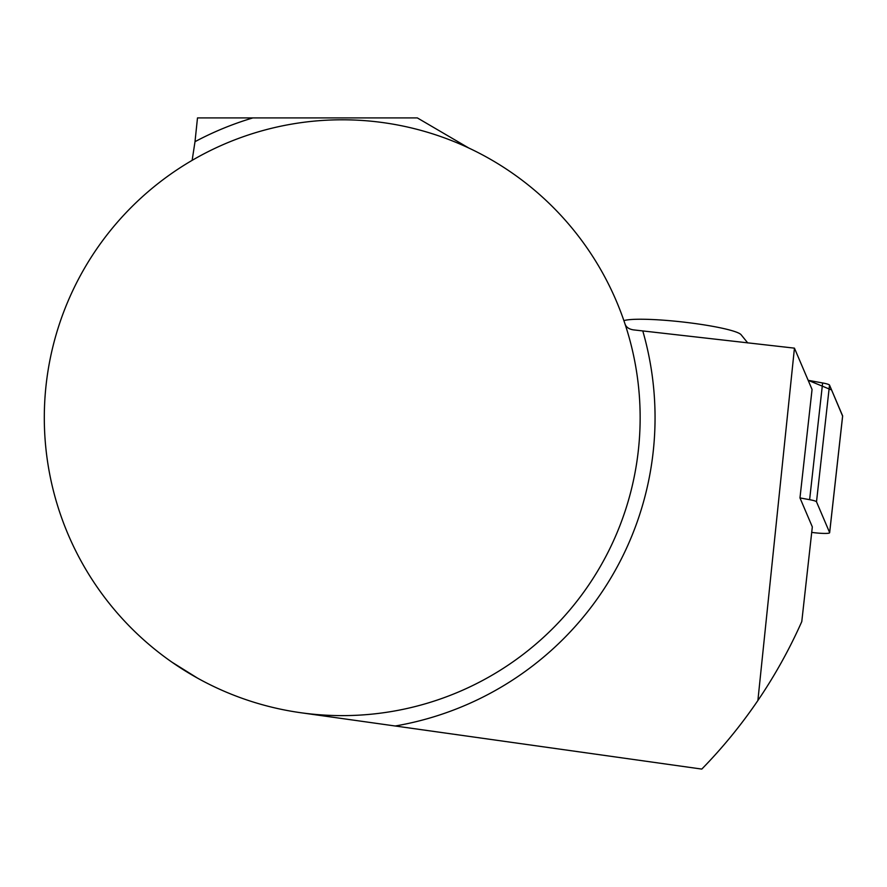 <?xml version="1.0" encoding="UTF-8"?>
<svg xmlns="http://www.w3.org/2000/svg" width="887" height="887" viewBox="0 0 887 887"><rect width="100%" height="100%" fill="white"/><g stroke="black" fill="none" stroke-linecap="round" stroke-linejoin="round"><path stroke-width="1.33" d="M812.326 526.9L801.781 621.587C789.508 649.206 774.872 675.528 757.886 700.519L794.442 348.147L812.06 389.46L799.974 497.917L812.326 526.9M95.253 251.076A297.932 297.932 0 0 1 640.148 417.699A297.932 297.932 0 0 1 255.101 702.604A297.932 297.932 0 0 1 95.253 251.076M171.923 662.157L197.668 678.211M252.862 117.916A312.823 312.823 0 0 0 195.007 141.676L197.491 117.916L417.345 117.916L468.48 147.841M300.76 712.727L701.794 769.084A502.752 502.752 0 0 0 757.886 700.519M794.442 348.147L633.274 329.853C628.75 329.077 625.978 327.048 624.958 323.755M195.007 141.676L192.146 160.336M747.752 342.947L741.055 334.676A60.238 6.963 -173.6 0 0 674.209 321.105A60.238 6.963 -173.6 0 0 623.894 320.628M811.716 532.388A14.78 1.707 -173.6 0 0 829.644 532.71A14.78 1.707 -173.6 0 0 829.633 532.588L816.506 501.809A14.78 1.707 -173.6 0 0 809.62 499.68L799.974 497.917M842.606 416.092L831.596 389.981L808.157 380.312L822.626 382.962A14.78 1.707 6.4 0 1 829.511 385.08L842.628 415.87A14.78 1.707 6.4 0 1 842.65 415.981L829.644 532.71M395.214 725.998A312.823 312.823 0 0 0 642.875 331.261M809.62 499.68L822.626 382.962M829.633 532.588L842.628 415.87M829.511 385.08L816.506 501.809"/></g></svg>
